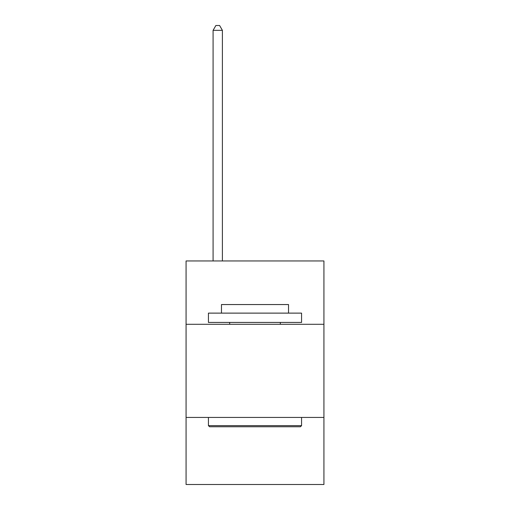<?xml version="1.0" encoding="UTF-8"?>
<svg xmlns="http://www.w3.org/2000/svg" width="510" height="510" viewBox="0 0 510 510"><rect width="100%" height="100%" fill="white"/><g stroke="black" fill="none" stroke-linecap="round" stroke-linejoin="round"><path stroke-width="0.76" d="M323.926 324.296L323.926 260.961L186.073 260.961L186.073 324.296L323.926 324.296L323.926 484.5L186.073 484.5L186.073 324.296M323.926 417.441L186.073 417.441M209.546 426.755L208.431 425.633L301.569 425.633L300.454 426.755L209.546 426.755M301.569 313.121L301.569 322.435L208.431 322.435L208.431 313.121L301.569 313.121M221.467 313.121L221.467 304.553L288.532 304.553L288.532 313.121M301.569 417.441L301.569 425.633M208.431 417.441L208.431 425.633M280.334 322.435L280.334 324.296M229.666 322.435L229.666 324.296M222.398 260.961L222.398 30.345L213.084 30.345L213.084 260.961M213.084 30.345L215.883 25.5L219.606 25.5L222.398 30.345"/></g></svg>

